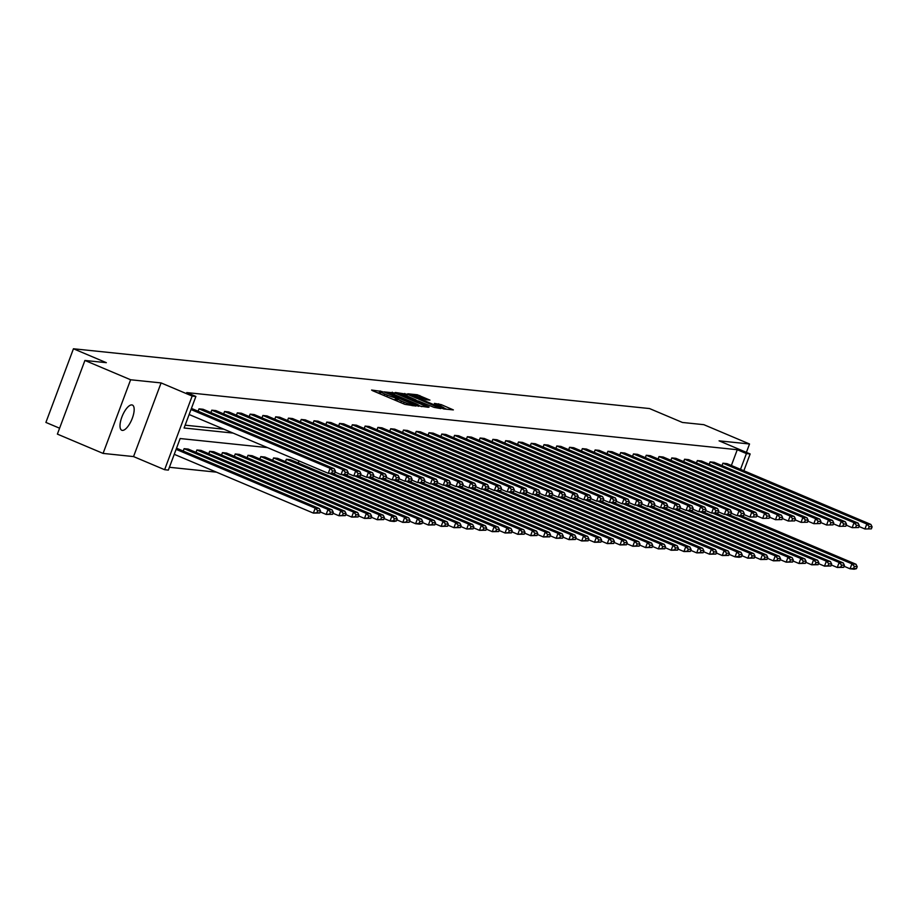 <?xml version="1.0" encoding="UTF-8"?>
<svg xmlns="http://www.w3.org/2000/svg" width="918" height="918" viewBox="0 0 918 918"><rect width="100%" height="100%" fill="white"/><g stroke="black" fill="none" stroke-linecap="round" stroke-linejoin="round"><path stroke-width="1.38" d="M381.957 391.493L371.595 390.024L372.582 390.689L404.872 404.345L416.015 406.066L412.4 404.895A6.713 0.7 20.5 0 1 404.092 402.199L401.396 401.063A6.713 0.7 20.5 0 1 397.678 398.974A6.713 0.7 20.5 0 1 398.228 398.905L395.715 397.838A6.713 0.7 20.5 0 1 387.396 395.153L384.711 394.017A6.713 0.7 20.5 0 1 380.993 391.929A6.713 0.7 20.5 0 1 381.544 391.848L382.76 391.952L381.957 391.493M380.511 393.214L377.275 392.674M397.196 400.271L394.969 399.835L395.715 397.838M122.323 430.393A13.678 5.072 -67.1 0 1 121.761 430.244A13.678 5.072 -67.1 0 1 122.117 416.393A13.678 5.072 -67.1 0 1 131.848 404.907A13.678 5.072 -67.1 0 1 132.41 405.056A13.678 5.072 -67.1 0 1 132.054 418.918A13.678 5.072 -67.1 0 1 122.323 430.393M103.08 453.412L57.386 434.111L84.915 360.453L130.62 379.765L103.08 453.412L133.546 456.579L164.62 469.706L192.16 396.06L195.89 396.438L184.093 427.995L233.08 433.078M746.403 452.379L749.536 443.991L719.069 440.835L750.144 453.962L743.855 470.762M84.915 360.453L106.339 362.679L73.44 348.771L649.519 408.556L682.418 422.464L703.842 424.678L749.536 443.991M429.945 400.11L417.3 394.763L407.81 393.776L408.797 394.453L443.692 408.946L453.354 409.898L441.248 404.631L434.421 403.392L441.007 406.33A5.611 0.585 20.5 0 1 444.117 408.074A5.611 0.585 20.5 0 1 436.704 405.882L415.441 396.897A5.611 0.585 20.5 0 1 412.343 395.165A5.611 0.585 20.5 0 1 419.744 397.345L425.883 399.686L429.945 400.11M133.546 456.579L161.086 382.921L130.62 379.765M161.086 382.921L192.16 396.06M731.382 465.483L737.269 449.717L186.744 392.583L195.89 396.438M737.269 449.717L746.414 453.572L750.144 453.962M394.889 393.007L383.793 391.86L416.095 405.504L428.35 407.305L394.889 393.007L394.304 394.591M395.314 392.479L407.397 394.304L440.847 408.602L434.019 407.363L418.333 400.994L415.464 400.73L416.623 401.384L429.131 407.03L395.256 392.64M73.44 348.771L45.9 422.429L59.59 428.213M422.418 522.526L428.373 525.039L430.232 520.058L286.347 459.264L285.452 461.651M286.347 459.264L290.444 459.689L434.329 520.495L435.534 522.927L432.665 522.629L431.93 524.614L434.788 524.912L435.534 522.927M396.851 519.863L402.818 522.388L404.677 517.408L260.792 456.613L259.897 459M260.792 456.613L264.889 457.038L408.774 517.832L409.979 520.265L407.11 519.978L406.364 521.963L409.233 522.262L409.979 520.265M371.297 517.213L377.264 519.737L379.123 514.757L235.237 453.962L234.342 456.349M235.237 453.962L239.334 454.387L383.219 515.182L384.424 517.614L381.555 517.316L380.809 519.313L383.678 519.611L384.424 517.614M345.742 514.562L351.709 517.086L353.568 512.106L209.671 451.312L208.788 453.699M209.671 451.312L213.768 451.736L357.664 512.531L358.869 514.964L356 514.665L355.255 516.662L358.123 516.96L358.869 514.964M320.187 511.911L326.154 514.436L328.013 509.456L184.116 448.661L183.221 451.048M184.116 448.661L188.213 449.086L332.109 509.88L333.314 512.313L330.446 512.014L329.7 514.011L332.568 514.309L333.314 512.313M169.405 467.285L216.51 472.173M332.97 513.242L338.926 515.755L340.785 510.787L196.9 449.981L196.004 452.367M196.9 449.981L200.996 450.405L344.881 511.211L346.086 513.644L343.217 513.346L342.483 515.331L345.34 515.629L346.086 513.644M358.525 515.893L364.48 518.406L366.351 513.437L222.454 452.631L221.559 455.018M222.454 452.631L226.551 453.056L370.447 513.862L371.641 516.295L368.784 515.996L368.038 517.981L370.906 518.28L371.641 516.295M384.08 518.544L390.047 521.057L391.906 516.088L248.009 455.282L247.114 457.68M248.009 455.282L252.106 455.707L396.002 516.513L397.207 518.945L394.338 518.647L393.592 520.632L396.461 520.931L397.207 518.945M409.635 521.194L415.602 523.719L417.461 518.739L273.564 457.933L272.669 460.331M273.564 457.933L277.661 458.357L421.557 519.163L422.762 521.596L419.893 521.298L419.147 523.294L422.016 523.581L422.762 521.596M298.993 460.928L298.235 462.982M267.459 447.605L180.146 438.54L168.35 470.096L164.62 469.706M740.516 469.35L746.414 453.572M185.138 425.183L223.935 429.211M722.018 465.598L722.914 463.211L727.01 463.636L870.895 524.442L866.799 524.017L864.94 528.986L871.354 528.86L872.1 526.875L869.231 526.576L868.485 528.561M709.235 464.279L710.13 461.88L714.227 462.316L858.123 523.111L854.027 522.686L852.156 527.666L858.582 527.54L859.317 525.544L856.46 525.245L855.714 527.242M696.464 462.947L697.347 460.561L701.444 460.985L845.34 521.78L841.244 521.355L839.385 526.335L845.799 526.209L846.545 524.224L843.676 523.926L842.931 525.911M683.68 461.628L684.576 459.229L688.672 459.654L832.557 520.46L828.461 520.036L826.602 525.016L833.016 524.878L833.762 522.893L830.893 522.594L830.159 524.591M670.897 460.297L671.792 457.91L675.889 458.334L819.785 519.129L815.689 518.704L813.83 523.685L820.244 523.558L820.99 521.562L818.122 521.263L817.376 523.26M658.126 458.977L659.021 456.579L663.117 457.003L807.002 517.809L802.906 517.385L801.047 522.353L807.461 522.227L808.207 520.242L805.338 519.944L804.593 521.929M645.343 457.646L646.238 455.259L650.334 455.684L794.231 516.478L790.134 516.054L788.275 521.034L794.69 520.908L795.436 518.911L792.567 518.613L791.821 520.609M632.571 456.315L633.466 453.928L637.562 454.353L781.447 515.159L777.351 514.734L775.492 519.703L781.906 519.577L782.652 517.591L779.784 517.293L779.038 519.278M619.788 454.995L620.683 452.608L624.779 453.033L768.676 513.828L764.579 513.403L762.72 518.383L769.135 518.257L769.869 516.26L767.012 515.962L766.266 517.959M607.016 453.664L607.911 451.277L611.996 451.702L755.893 512.508L751.796 512.083L749.937 517.052L756.352 516.926L757.098 514.941L754.229 514.642L753.483 516.627M594.233 452.344L595.128 449.946L599.225 450.382L743.11 511.177L739.024 510.752L737.154 515.732L743.569 515.606L744.314 513.61L741.457 513.311L740.711 515.308M581.461 451.013L582.345 448.627L586.441 449.051L730.338 509.846L726.241 509.421L724.382 514.401L730.797 514.275L731.543 512.29L728.674 511.992L727.928 513.977M568.678 449.694L569.573 447.296L573.67 447.72L717.555 508.526L713.458 508.102L711.599 513.082L718.014 512.944L718.76 510.959L715.891 510.66L715.156 512.646M555.895 448.363L556.79 445.976L560.887 446.4L704.783 507.195L700.686 506.77L698.827 511.751L705.242 511.624L705.988 509.628L703.119 509.329L702.373 511.326M543.123 447.043L544.018 444.645L548.115 445.069L692 505.875L687.903 505.451L686.044 510.419L692.459 510.293L693.205 508.308L690.336 508.01L689.59 509.995M530.34 445.712L531.235 443.325L535.332 443.75L679.228 504.544L675.132 504.12L673.273 509.1L679.687 508.974L680.433 506.977L677.564 506.679L676.818 508.675M517.568 444.381L518.463 441.994L522.56 442.419L666.445 503.225L662.348 502.8L660.49 507.769L666.904 507.643L667.65 505.657L664.781 505.359L664.035 507.344M504.785 443.061L505.68 440.674L509.777 441.099L653.662 501.894L649.577 501.469L647.706 506.449L654.132 506.323L654.867 504.326L652.01 504.028L651.264 506.025M492.014 441.73L492.897 439.343L496.994 439.768L640.89 500.574L636.794 500.149L634.935 505.118L641.349 504.992L642.095 503.007L639.226 502.708L638.48 504.693M479.23 440.411L480.125 438.012L484.222 438.437L628.107 499.243L624.01 498.818L622.152 503.798L628.566 503.672L629.312 501.676L626.443 501.377L625.709 503.374M466.447 439.079L467.342 436.693L471.439 437.117L615.335 497.912L611.239 497.487L609.38 502.467L615.794 502.341L616.54 500.344L613.672 500.058L612.926 502.043M453.676 437.76L454.571 435.361L458.667 435.786L602.552 496.592L598.456 496.168L596.597 501.148L603.011 501.01L603.757 499.025L600.888 498.726L600.142 500.712M440.892 436.429L441.787 434.042L445.884 434.466L589.781 495.261L585.684 494.836L583.825 499.817L590.24 499.69L590.985 497.694L588.117 497.395L587.371 499.392M428.121 435.109L429.016 432.711L433.112 433.135L576.997 493.941L572.901 493.517L571.042 498.485L577.456 498.359L578.202 496.374L575.334 496.076L574.588 498.061M415.338 433.778L416.233 431.391L420.329 431.816L564.226 492.61L560.129 492.186L558.259 497.166L564.685 497.04L565.419 495.043L562.562 494.745L561.816 496.741M402.566 432.447L403.461 430.06L407.546 430.485L551.443 491.291L547.346 490.866L545.487 495.835L551.902 495.709L552.647 493.723L549.779 493.425L549.033 495.41M389.783 431.127L390.678 428.74L394.774 429.165L538.659 489.96L534.574 489.535L532.704 494.515L539.118 494.389L539.864 492.392L536.996 492.094L536.261 494.091M377 429.796L377.895 427.409L381.991 427.834L525.888 488.64L521.791 488.204L519.932 493.184L526.347 493.058L527.093 491.073L524.224 490.774L523.478 492.759M364.228 428.476L365.123 426.078L369.22 426.503L513.105 487.309L509.008 486.884L507.149 491.864L513.564 491.727L514.309 489.742L511.441 489.443L510.695 491.44M351.445 427.145L352.34 424.759L356.436 425.183L500.333 485.978L496.236 485.553L494.377 490.533L500.792 490.407L501.538 488.41L498.669 488.124L497.923 490.109M338.673 425.826L339.568 423.428L343.665 423.852L487.55 484.658L483.453 484.234L481.594 489.202L488.009 489.076L488.755 487.091L485.886 486.792L485.14 488.778M325.89 424.495L326.785 422.108L330.882 422.532L474.778 483.327L470.682 482.902L468.823 487.883L475.237 487.756L475.972 485.76L473.114 485.461L472.368 487.458M313.118 423.164L314.013 420.777L318.098 421.201L461.995 482.007L457.898 481.583L456.039 486.551L462.454 486.425L463.2 484.44L460.331 484.142L459.585 486.127M300.335 421.844L301.23 419.457L305.327 419.882L449.212 480.676L445.127 480.252L443.256 485.232L449.682 485.106L450.417 483.109L447.559 482.811L446.814 484.807M287.563 420.513L288.447 418.126L292.544 418.551L436.44 479.357L432.344 478.932L430.485 483.901L436.899 483.775L437.645 481.789L434.776 481.491L434.03 483.476M274.78 419.193L275.675 416.806L279.772 417.231L423.657 478.026L419.56 477.601L417.701 482.581L424.116 482.455L424.862 480.458L421.993 480.16L421.259 482.157M261.997 417.862L262.892 415.475L266.989 415.9L410.885 476.706L406.789 476.27L404.93 481.25L411.344 481.124L412.09 479.139L409.221 478.84L408.476 480.825M249.226 416.542L250.121 414.144L254.217 414.569L398.102 475.375L394.006 474.95L392.147 479.93L398.561 479.793L399.307 477.808L396.438 477.509L395.692 479.506M236.442 415.211L237.337 412.825L241.434 413.249L385.331 474.044L381.234 473.619L379.375 478.599L385.789 478.473L386.535 476.476L383.667 476.19L382.921 478.175M223.671 413.892L224.566 411.494L228.662 411.918L372.547 472.724L368.451 472.3L366.592 477.268L373.006 477.142L373.752 475.157L370.883 474.858L370.138 476.844M210.888 412.561L211.783 410.174L215.879 410.598L359.776 471.393L355.679 470.968L353.809 475.949L360.235 475.822L360.969 473.826L358.112 473.527L357.366 475.524M198.116 411.23L198.999 408.843L203.096 409.267L346.993 470.073L342.896 469.649L341.037 474.617L347.452 474.491L348.197 472.506L345.329 472.208L344.583 474.193M380.247 393.914A6.713 0.7 20.5 0 0 380.247 393.937L380.993 391.929M393.501 399.537A6.713 0.7 20.5 0 0 394.969 399.835M396.932 400.971A6.713 0.7 20.5 0 0 396.932 400.982L397.678 398.974M421.752 406.663L418.78 405.412A6.713 0.7 20.5 0 0 415.062 403.335L395.681 395.153A6.713 0.7 20.5 0 0 387.373 392.456L418.229 405.504A6.713 0.7 20.5 0 0 418.78 405.423L418.447 406.307M415.877 400.191L417.564 400.914M407.34 396.094A5.611 0.585 20.5 0 0 399.927 393.902A5.611 0.585 20.5 0 0 403.036 395.647L413.123 399.651L415.98 399.904L407.34 396.094M446.756 409.256L444.094 408.131M174.248 454.318L313.371 513.105L315.23 508.124L176.107 449.35M176.531 448.214L319.326 508.561L320.531 510.993L317.662 510.695L316.917 512.68L319.785 512.978L320.531 510.993M319.785 512.978L313.371 513.105L316.917 512.68M317.662 510.695L315.23 508.124L319.326 508.561M191.414 408.407L334.209 468.742L330.113 468.318L328.254 473.298L334.668 473.172L335.414 471.175L332.546 470.877L331.811 472.873M189.131 414.511L328.254 473.298L334.668 473.172M190.99 409.531L330.113 468.318L332.546 470.877M335.414 471.175L334.209 468.742M332.568 514.309L326.154 514.436L329.7 514.011M330.446 512.014L328.013 509.456L332.109 509.88M345.34 515.629L338.926 515.755L342.483 515.331M343.217 513.346L340.785 510.787L344.881 511.211M335.07 472.104L341.037 474.617L347.452 474.491M198.999 408.843L342.896 469.649L345.329 472.208M348.197 472.506L346.993 470.073M347.853 473.424L353.809 475.949L360.235 475.822M211.783 410.174L355.679 470.968L358.112 473.527M360.969 473.826L359.776 471.393M358.123 516.96L351.709 517.086L355.255 516.662M356 514.665L353.568 512.106L357.664 512.531M360.625 474.755L366.592 477.268L373.006 477.142M224.566 411.494L368.451 472.3L370.883 474.858M373.752 475.157L372.547 472.724M370.906 518.28L364.48 518.406L368.038 517.981M368.784 515.996L366.351 513.437L370.447 513.862M373.408 476.075L379.375 478.599L385.789 478.473M237.337 412.825L381.234 473.619L383.667 476.19M386.535 476.476L385.331 474.044M383.678 519.611L377.264 519.737L380.809 519.313M381.555 517.316L379.123 514.757L383.219 515.182M386.18 477.406L392.147 479.93L398.561 479.793M250.121 414.144L394.006 474.95L396.438 477.509M399.307 477.808L398.102 475.375M396.461 520.931L394.132 521.493L390.047 521.057L393.592 520.632M394.338 518.647L391.906 516.088L396.002 516.513M398.963 478.737L404.93 481.25L411.344 481.124M262.892 415.475L406.789 476.27L409.221 478.84M412.09 479.139L410.885 476.706M409.233 522.262L402.818 522.388L406.364 521.963M407.11 519.978L404.677 517.408L408.774 517.832M411.746 480.057L417.701 482.581L424.116 482.455M275.675 416.806L419.56 477.601L421.993 480.16M424.862 480.458L423.657 478.026M422.016 523.581L419.698 524.144L415.602 523.719L419.147 523.294M419.893 521.298L417.461 518.739L421.557 519.163M424.518 481.388L430.485 483.901L436.899 483.775M288.447 418.126L432.344 478.932L434.776 481.491M437.645 481.789L436.44 479.357M434.788 524.912L428.373 525.039L431.93 524.614M432.665 522.629L430.232 520.058L434.329 520.495M435.189 523.845L441.156 526.37L443.015 521.39L329.493 473.424M332.947 473.573L447.112 521.814L448.317 524.247L445.448 523.948L444.702 525.945L447.571 526.244L448.317 524.247M447.571 526.244L441.156 526.37L444.702 525.945M445.448 523.948L443.015 521.39L447.112 521.814M447.973 525.176L453.928 527.689L455.798 522.721L342.276 474.755M345.73 474.904L459.884 523.145L461.088 525.578L458.231 525.28L457.485 527.265L460.354 527.563L461.088 525.578M460.354 527.563L453.928 527.689L457.485 527.265M458.231 525.28L455.798 522.721L459.884 523.145M460.744 526.496L466.711 529.02L468.57 524.04L355.059 476.075M358.513 476.235L472.667 524.465L473.872 526.898L471.003 526.599L470.257 528.596L473.126 528.894L473.872 526.898M473.126 528.894L466.711 529.02L470.257 528.596M471.003 526.599L468.57 524.04L472.667 524.465M473.527 527.827L479.494 530.34L481.353 525.371L367.831 477.406M371.285 477.555L485.45 525.796L486.643 528.229L483.786 527.93L483.04 529.915L485.909 530.214L486.643 528.229M485.909 530.214L479.494 530.34L483.04 529.915M483.786 527.93L481.353 525.371L485.45 525.796M486.299 529.147L492.266 531.671L494.125 526.691L380.614 478.726M384.068 478.886L498.222 527.116L499.426 529.548L496.558 529.25L495.812 531.247L498.681 531.545L499.426 529.548M498.681 531.545L492.266 531.671L495.812 531.247M496.558 529.25L494.125 526.691L498.222 527.116M499.082 530.478L505.049 533.002L506.908 528.022L393.386 480.057M396.84 480.206L511.005 528.447L512.21 530.879L509.341 530.581L508.595 532.566L511.464 532.865L512.21 530.879M511.464 532.865L505.049 533.002L508.595 532.566M509.341 530.581L506.908 528.022L511.005 528.447M511.865 531.797L517.821 534.322L519.68 529.342L406.169 481.376M409.623 481.537L523.776 529.766L524.981 532.199L522.112 531.912L521.367 533.897L524.235 534.196L524.981 532.199M524.235 534.196L517.821 534.322L521.367 533.897M522.112 531.912L519.68 529.342L523.776 529.766M524.637 533.129L530.604 535.653L532.463 530.673L418.941 482.707M422.395 482.857L536.56 531.097L537.764 533.53L534.896 533.232L534.15 535.228L537.019 535.527L537.764 533.53M537.019 535.527L530.604 535.653L534.15 535.228M534.896 533.232L532.463 530.673L536.56 531.097M537.42 534.46L543.376 536.973L545.235 532.004L431.724 484.027M435.178 484.188L549.331 532.429L550.536 534.861L547.667 534.563L546.933 536.548L549.79 536.846L550.536 534.861M549.79 536.846L543.376 536.973L546.933 536.548M547.667 534.563L545.235 532.004L549.331 532.429M437.301 482.707L443.256 485.232L449.682 485.106M301.23 419.457L445.127 480.252L447.559 482.811M450.417 483.109L449.212 480.676M450.072 484.038L456.039 486.551L462.454 486.425M314.013 420.777L457.898 481.583L460.331 484.142M463.2 484.44L461.995 482.007M462.856 485.358L468.823 487.883L475.237 487.756M326.785 422.108L470.682 482.902L473.114 485.461M475.972 485.76L474.778 483.327M475.627 486.689L481.594 489.202L488.009 489.076M339.568 423.428L483.453 484.234L485.886 486.792M488.755 487.091L487.55 484.658M488.41 488.009L494.377 490.533L500.792 490.407M352.34 424.759L496.236 485.553L498.669 488.124M501.538 488.41L500.333 485.978M501.194 489.34L507.149 491.864L513.564 491.727M365.123 426.078L509.008 486.884L511.441 489.443M514.309 489.742L513.105 487.309M513.965 490.671L519.932 493.184L526.347 493.058M377.895 427.409L521.791 488.204L524.224 490.774M527.093 491.073L525.888 488.64M526.748 491.991L532.704 494.515L539.118 494.389M390.678 428.74L534.574 489.535L536.996 492.094M539.864 492.392L538.659 489.96M539.52 493.322L545.487 495.835L551.902 495.709M403.461 430.06L547.346 490.866L549.779 493.425M552.647 493.723L551.443 491.291M552.303 494.641L558.259 497.166L564.685 497.04M416.233 431.391L560.129 492.186L562.562 494.745M565.419 495.043L564.226 492.61M550.192 535.779L556.159 538.304L558.018 533.324L444.496 485.358M447.95 485.507L562.114 533.748L563.319 536.181L560.45 535.882L559.705 537.879L562.573 538.178L563.319 536.181M562.573 538.178L556.159 538.304L559.705 537.879M560.45 535.882L558.018 533.324L562.114 533.748M565.075 495.972L571.042 498.485L577.456 498.359M429.016 432.711L572.901 493.517L575.334 496.076M578.202 496.374L576.997 493.941M562.975 537.11L568.931 539.623L570.801 534.655L457.279 486.689M460.733 486.838L574.898 535.079L576.091 537.512L573.234 537.214L572.488 539.199L575.356 539.497L576.091 537.512M575.356 539.497L568.931 539.623L572.488 539.199M573.234 537.214L570.801 534.655L574.898 535.079M577.858 497.292L583.825 499.817L590.24 499.69M441.787 434.042L585.684 494.836L588.117 497.395M590.985 497.694L589.781 495.261M575.747 538.43L581.714 540.954L583.573 535.974L470.062 488.009M473.516 488.169L587.669 536.399L588.874 538.832L586.005 538.533L585.259 540.53L588.128 540.828L588.874 538.832M588.128 540.828L581.714 540.954L585.259 540.53M586.005 538.533L583.573 535.974L587.669 536.399M590.63 498.623L596.597 501.148L603.011 501.01M454.571 435.361L598.456 496.168L600.888 498.726M603.757 499.025L602.552 496.592M588.53 539.761L594.497 542.274L596.356 537.305L482.834 489.34M486.288 489.489L600.452 537.73L601.657 540.163L598.788 539.864L598.043 541.849L600.911 542.148L601.657 540.163M600.911 542.148L594.497 542.274L598.043 541.849M598.788 539.864L596.356 537.305L600.452 537.73M603.413 499.943L609.38 502.467L615.794 502.341M467.342 436.693L611.239 497.487L613.672 500.058M616.54 500.344L615.335 497.912M601.301 541.081L607.268 543.605L609.127 538.625L495.617 490.66M499.071 490.82L613.224 539.05L614.429 541.482L611.56 541.184L610.814 543.181L613.683 543.479L614.429 541.482M613.683 543.479L607.268 543.605L610.814 543.181M611.56 541.184L609.127 538.625L613.224 539.05M616.196 501.274L622.152 503.798L628.566 503.672M480.125 438.012L624.01 498.818L626.443 501.377M629.312 501.676L628.107 499.243M614.085 542.412L620.052 544.936L621.911 539.956L508.388 491.991M511.842 492.14L626.007 540.381L627.212 542.813L624.343 542.515L623.597 544.5L626.466 544.799L627.212 542.813M626.466 544.799L620.052 544.936L623.597 544.5M624.343 542.515L621.911 539.956L626.007 540.381M628.968 502.605L634.935 505.118L641.349 504.992M492.897 439.343L636.794 500.149L639.226 502.708M642.095 503.007L640.89 500.574M626.868 543.731L632.823 546.256L634.682 541.276L521.172 493.31M524.626 493.471L638.779 541.7L639.984 544.144L637.115 543.846L636.381 545.831L639.238 546.13L639.984 544.144M639.238 546.13L632.823 546.256L636.381 545.831M637.115 543.846L634.682 541.276L638.779 541.7M641.751 503.925L647.706 506.449L654.132 506.323M505.68 440.674L649.577 501.469L652.01 504.028M654.867 504.326L653.662 501.894M639.639 545.062L645.606 547.587L647.465 542.607L533.943 494.641M537.397 494.791L651.562 543.031L652.767 545.464L649.898 545.166L649.152 547.162L652.021 547.461L652.767 545.464M652.021 547.461L645.606 547.587L649.152 547.162M649.898 545.166L647.465 542.607L651.562 543.031M652.423 546.394L658.378 548.907L660.249 543.938L546.726 495.961M550.18 496.122L664.334 544.363L665.539 546.795L662.681 546.497L661.935 548.482L664.804 548.78L665.539 546.795M664.804 548.78L658.378 548.907L661.935 548.482M662.681 546.497L660.249 543.938L664.334 544.363M665.194 547.713L671.161 550.238L673.02 545.258L559.51 497.292M562.963 497.441L677.117 545.682L678.322 548.115L675.453 547.816L674.707 549.813L677.576 550.111L678.322 548.115M677.576 550.111L671.161 550.238L674.707 549.813M675.453 547.816L673.02 545.258L677.117 545.682M677.977 549.044L683.944 551.557L685.803 546.589L572.281 498.623M575.735 498.772L689.9 547.013L691.105 549.446L688.236 549.148L687.49 551.133L690.359 551.431L691.105 549.446M690.359 551.431L683.944 551.557L687.49 551.133M688.236 549.148L685.803 546.589L689.9 547.013M690.749 550.364L696.716 552.888L698.575 547.908L585.064 499.943M588.518 500.103L702.672 548.333L703.876 550.766L701.008 550.467L700.262 552.464L703.131 552.762L703.876 550.766M703.131 552.762L696.716 552.888L700.262 552.464M701.008 550.467L698.575 547.908L702.672 548.333M703.532 551.695L709.499 554.208L711.358 549.239L597.836 501.274M601.29 501.423L715.455 549.664L716.66 552.097L713.791 551.798L713.045 553.784L715.914 554.082L716.66 552.097M715.914 554.082L709.499 554.208L713.045 553.784M713.791 551.798L711.358 549.239L715.455 549.664M716.315 553.015L722.271 555.539L724.13 550.559L610.619 502.594M614.073 502.754L728.226 550.984L729.431 553.416L726.563 553.118L725.828 555.115L728.685 555.413L729.431 553.416M728.685 555.413L722.271 555.539L725.828 555.115M726.563 553.118L724.13 550.559L728.226 550.984M729.087 554.346L735.054 556.87L736.913 551.89L623.391 503.925M626.845 504.074L741.01 552.315L742.214 554.747L739.346 554.449L738.6 556.446L741.469 556.733L742.214 554.747M741.469 556.733L739.151 557.295L735.054 556.87L738.6 556.446M739.346 554.449L736.913 551.89L741.01 552.315M741.87 555.677L747.826 558.19L749.696 553.21L636.174 505.244M639.628 505.405L753.781 553.634L754.986 556.078L752.129 555.78L751.383 557.765L754.24 558.064L754.986 556.078M754.24 558.064L747.826 558.19L751.383 557.765M752.129 555.78L749.696 553.21L753.781 553.634M754.642 556.996L760.609 559.521L762.468 554.541L648.957 506.575M652.4 506.725L766.564 554.965L767.769 557.398L764.901 557.1L764.155 559.096L767.023 559.395L767.769 557.398M767.023 559.395L760.609 559.521L764.155 559.096M764.901 557.1L762.468 554.541L766.564 554.965M654.523 505.256L660.49 507.769L666.904 507.643M518.463 441.994L662.348 502.8L664.781 505.359M667.65 505.657L666.445 503.225M667.306 506.575L673.273 509.1L679.687 508.974M531.235 443.325L675.132 504.12L677.564 506.679M680.433 506.977L679.228 504.544M680.077 507.906L686.044 510.419L692.459 510.293M544.018 444.645L687.903 505.451L690.336 508.01M693.205 508.308L692 505.875M692.86 509.226L698.827 511.751L705.242 511.624M556.79 445.976L700.686 506.77L703.119 509.329M705.988 509.628L704.783 507.195M705.644 510.557L711.599 513.082L718.014 512.944M569.573 447.296L713.458 508.102L715.891 510.66M718.76 510.959L717.555 508.526M718.415 511.877L724.382 514.401L730.797 514.275M582.345 448.627L726.241 509.421L728.674 511.992M731.543 512.29L730.338 509.846M731.198 513.208L737.154 515.732L743.569 515.606M595.128 449.946L739.024 510.752L741.457 513.311M744.314 513.61L743.11 511.177M743.97 514.539L749.937 517.052L756.352 516.926M607.911 451.277L751.796 512.083L754.229 514.642M757.098 514.941L755.893 512.508M756.753 515.859L762.72 518.383L769.135 518.257M620.683 452.608L764.579 513.403L767.012 515.962M769.869 516.26L768.676 513.828M769.525 517.19L775.492 519.703L781.906 519.577M633.466 453.928L777.351 514.734L779.784 517.293M782.652 517.591L781.447 515.159M767.425 558.328L773.392 560.841L775.251 555.872L661.729 507.906M665.183 508.056L779.348 556.297L780.541 558.729L777.684 558.431L776.938 560.416L779.807 560.714L780.541 558.729M779.807 560.714L773.392 560.841L776.938 560.416M777.684 558.431L775.251 555.872L779.348 556.297M782.308 518.509L788.275 521.034L794.69 520.908M646.238 455.259L790.134 516.054L792.567 518.613M795.436 518.911L794.231 516.478M780.197 559.647L786.164 562.172L788.023 557.192L674.512 509.226M677.966 509.375L792.119 557.616L793.324 560.049L790.455 559.75L789.71 561.747L792.578 562.045L793.324 560.049M792.578 562.045L786.164 562.172L789.71 561.747M790.455 559.75L788.023 557.192L792.119 557.616M795.08 519.84L801.047 522.353L807.461 522.227M659.021 456.579L802.906 517.385L805.338 519.944M808.207 520.242L807.002 517.809M792.98 560.978L798.947 563.491L800.806 558.523L687.284 510.557M690.738 510.706L804.902 558.947L806.107 561.38L803.239 561.082L802.493 563.067L805.361 563.365L806.107 561.38M805.361 563.365L798.947 563.491L802.493 563.067M803.239 561.082L800.806 558.523L804.902 558.947M807.863 521.16L813.83 523.685L820.244 523.558M671.792 457.91L815.689 518.704L818.122 521.263M820.99 521.562L819.785 519.129M805.752 562.298L811.719 564.822L813.577 559.842L700.067 511.877M703.521 512.037L817.674 560.267L818.879 562.7L816.01 562.401L815.264 564.398L818.133 564.696L818.879 562.7M818.133 564.696L811.719 564.822L815.264 564.398M816.01 562.401L813.577 559.842L817.674 560.267M820.646 522.491L826.602 525.016L833.016 524.878M684.576 459.229L828.461 520.036L830.893 522.594M833.762 522.893L832.557 520.46M818.535 563.629L824.502 566.142L826.361 561.173L712.838 513.208M716.292 513.357L830.457 561.598L831.662 564.031L828.793 563.732L828.047 565.717L830.916 566.016L831.662 564.031M830.916 566.016L824.502 566.142L828.047 565.717M828.793 563.732L826.361 561.173L830.457 561.598M833.418 523.822L839.385 526.335L845.799 526.209M697.347 460.561L841.244 521.355L843.676 523.926M846.545 524.224L845.34 521.78M831.318 564.949L837.273 567.473L839.132 562.493L725.622 514.528M729.076 514.688L843.229 562.918L844.434 565.35L841.565 565.063L840.831 567.049L843.688 567.347L844.434 565.35M843.688 567.347L837.273 567.473L840.831 567.049M841.565 565.063L839.132 562.493L843.229 562.918M846.201 525.142L852.156 527.666L858.582 527.54M710.13 461.88L854.027 522.686L856.46 525.245M859.317 525.544L858.123 523.111M844.09 566.28L850.057 568.804L851.915 563.824L738.393 515.859M741.847 516.008L856.012 564.249L857.217 566.681L854.348 566.383L853.602 568.38L856.471 568.667L857.217 566.681M856.471 568.667L854.153 569.229L850.057 568.804L853.602 568.38M854.348 566.383L851.915 563.824L856.012 564.249M858.973 526.473L864.94 528.986L871.354 528.86M722.914 463.211L866.799 524.017L869.231 526.576M872.1 526.875L870.895 524.442M379.386 392.893L380.132 390.907M413.215 405.779L413.502 405.01M396.071 399.95L396.817 397.953M384.126 395.578L384.711 394.017M386.822 396.714L387.396 395.153M400.81 402.623L401.396 401.063M403.507 403.759L404.092 402.199M412.113 405.664L412.4 404.895M391.745 393.65L392.296 392.17M417.977 406.181L418.229 405.504M404.253 394.912L404.792 393.466M406.812 395.876L407.397 394.304M415.521 400.707L415.82 399.927M438.15 405.125L438.655 403.782M440.663 406.192L441.248 404.631M416.761 396.197L417.3 394.763M419.319 397.173L419.893 395.601M399.674 394.579L399.927 393.902M415.682 400.718L415.98 399.904M412.09 395.842L412.343 395.165M443.784 408.946L444.117 408.074"/></g></svg>
